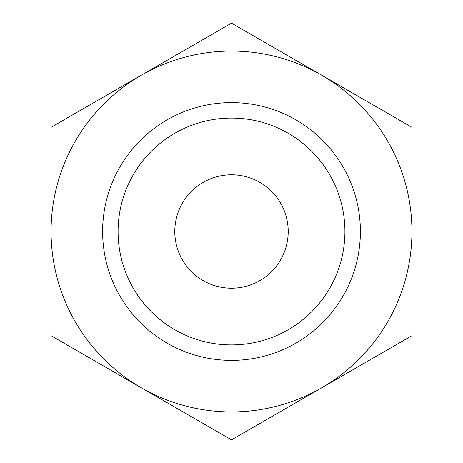 <?xml version="1.0" encoding="UTF-8"?>
<svg xmlns="http://www.w3.org/2000/svg" width="463" height="463" viewBox="0 0 463 463"><rect width="100%" height="100%" fill="white"/><g stroke="black" fill="none" stroke-linecap="round" stroke-linejoin="round"><path stroke-width="0.69" d="M141.284 75.237L231.5 23.15L411.937 127.325L411.937 335.675L231.5 439.85L51.063 335.675L51.063 127.325L141.284 75.237A180.437 180.437 0 0 0 231.5 411.937A180.437 180.437 0 0 0 321.716 75.237A180.437 180.437 0 0 0 141.284 75.237M231.5 344.918A113.418 113.418 0 0 0 344.918 231.5A113.418 113.418 0 0 0 231.5 118.082A113.418 113.418 0 0 0 118.082 231.5A113.418 113.418 0 0 0 231.5 344.918M231.5 102.618A128.882 128.882 0 0 1 360.382 231.5A128.882 128.882 0 0 1 231.5 360.382A128.882 128.882 0 0 1 102.618 231.5A128.882 128.882 0 0 1 231.5 102.618M231.5 174.794A56.706 56.706 0 0 0 174.794 231.5A56.706 56.706 0 0 0 231.5 288.206A56.706 56.706 0 0 0 288.206 231.5A56.706 56.706 0 0 0 231.5 174.794"/></g></svg>
